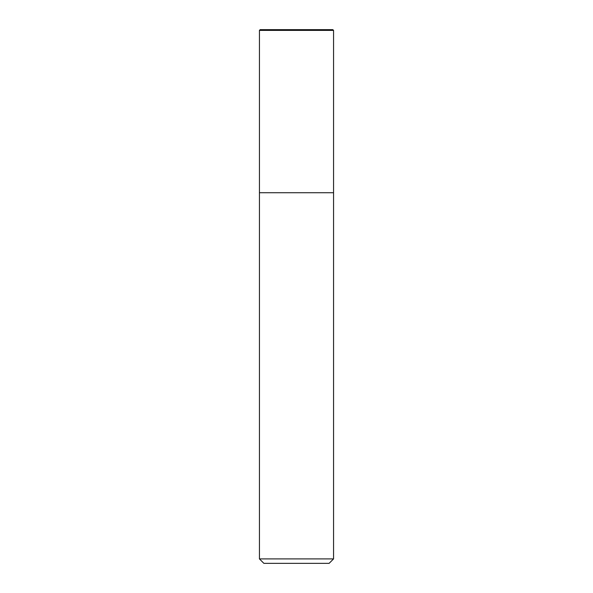 <?xml version="1.0" encoding="UTF-8"?>
<svg xmlns="http://www.w3.org/2000/svg" width="593" height="593" viewBox="0 0 593 593"><rect width="100%" height="100%" fill="white"/><g stroke="black" fill="none" stroke-linecap="round" stroke-linejoin="round"><path stroke-width="0.89" d="M332.821 29.65L333.562 30.391L333.562 192.725L259.438 192.725L259.438 30.391L260.179 29.65L332.821 29.65L333.562 30.391L259.438 30.391M329.115 563.35L263.885 563.35L259.438 558.902L333.562 558.902L329.115 563.35M259.438 558.902L259.438 192.725L333.562 192.725L333.562 558.902M333.562 30.391L333.562 192.725"/></g></svg>
